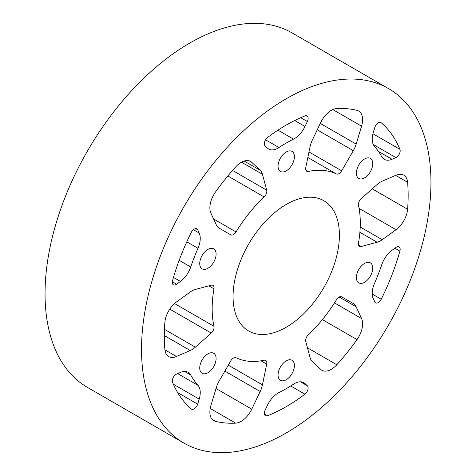 <?xml version="1.0" encoding="UTF-8"?>
<svg xmlns="http://www.w3.org/2000/svg" width="476" height="476" viewBox="0 0 476 476"><rect width="100%" height="100%" fill="white"/><g stroke="black" fill="none" stroke-linecap="round" stroke-linejoin="round"><path stroke-width="0.71" d="M212.338 419.546L215.444 421.343A18.802 10.853 -60 0 1 213.766 420.671A18.802 10.853 -60 0 1 210.91 405.516L216.306 387.577A18.802 10.853 -60 0 1 219.156 381.02L230.789 360.879A5.373 3.1 -60 0 1 233.472 358.041A5.373 3.1 -60 0 1 236.048 357.72A104.744 60.476 120 0 0 264.162 360.231A5.373 3.1 -60 0 1 265.715 360.415A5.373 3.1 -60 0 1 266.697 364.086L261.038 360.82M172.556 382.365A5.373 3.1 -60 0 1 176.096 374.344A5.373 3.1 -60 0 1 176.572 374.106L180.446 372.434A18.802 10.853 -60 0 1 188.175 372.345A18.802 10.853 -60 0 1 190.715 374.987A150.398 86.834 120 0 0 197.986 385.328A18.802 10.853 -60 0 1 199.212 399.132L197.701 404.16A5.373 3.1 -60 0 1 191.513 409.134A5.373 3.1 -60 0 1 191.239 408.938A172.425 99.549 120 0 1 172.556 382.365M193.375 229.688L199.212 233.056A18.802 10.853 -60 0 1 197.986 248.276A150.398 86.834 120 0 0 190.715 267.006A18.802 10.853 -60 0 1 180.446 281.417L176.572 284.22A5.373 3.1 -60 0 1 173.413 284.797A5.373 3.1 -60 0 1 172.556 280.602A172.425 99.549 120 0 1 191.239 232.455A5.373 3.1 -60 0 1 194.196 229.111A5.373 3.1 -60 0 1 196.88 228.843A5.373 3.1 -60 0 1 197.701 229.777L195.666 228.605M378.438 151.416L392.028 159.264A18.802 10.853 -60 0 1 384.299 159.353A18.802 10.853 -60 0 1 381.758 156.711A150.398 86.834 120 0 0 374.487 146.37A18.802 10.853 -60 0 1 373.261 132.566L374.779 127.538A5.373 3.1 -60 0 1 378.277 122.832A5.373 3.1 -60 0 1 380.961 122.564A5.373 3.1 -60 0 1 381.234 122.76L380.657 122.427M372.244 294.049L381.234 299.243A5.373 3.1 -60 0 1 375.594 302.855A5.373 3.1 -60 0 1 374.779 301.921L373.261 298.642A18.802 10.853 -60 0 1 374.487 283.422A150.398 86.834 120 0 0 381.758 264.692A18.802 10.853 -60 0 1 392.028 250.281L395.901 247.478A5.373 3.1 -60 0 1 396.377 247.169A5.373 3.1 -60 0 1 399.061 246.901A5.373 3.1 -60 0 1 399.917 251.096L394.901 248.198M264.382 413.924L267.554 415.756A5.373 3.1 -60 0 1 265.453 415.738A5.373 3.1 -60 0 1 265.114 410.181L267.47 405.231A18.802 10.853 -60 0 1 278.061 393.051A18.802 10.853 -60 0 1 278.966 392.557A150.398 86.834 120 0 0 293.508 384.168A18.802 10.853 -60 0 1 294.412 383.608A18.802 10.853 -60 0 1 303.813 382.674A18.802 10.853 -60 0 1 305.003 383.561L307.359 385.786A5.373 3.1 -60 0 1 304.92 394.188L290.693 385.971M164.458 329.327L195.368 347.171A18.802 10.853 -60 0 1 190.257 350.52L176.441 356.482A18.802 10.853 -60 0 1 168.706 356.572A18.802 10.853 -60 0 1 164.875 349.402A172.425 99.549 120 0 1 164.875 322.436A18.802 10.853 -60 0 1 176.441 301.998L190.257 292.002A18.802 10.853 -60 0 1 191.923 290.919A18.802 10.853 -60 0 1 195.368 289.456L211.249 285.201A5.373 3.1 -60 0 1 212.95 285.35A5.373 3.1 -60 0 1 213.974 288.825A104.744 60.476 120 0 0 213.974 326.316A5.373 3.1 -60 0 1 211.249 333.081L169.765 309.132M244.188 161.037L260.193 170.277A18.802 10.853 -60 0 1 262.443 174.287L266.697 190.174A5.373 3.1 -60 0 1 264.162 196.957A104.744 60.476 120 0 0 236.048 231.937A5.373 3.1 -60 0 1 230.789 234.846L219.156 228.135A18.802 10.853 -60 0 1 216.306 224.874L210.91 213.165A18.802 10.853 -60 0 1 215.444 192.102A172.425 99.549 120 0 1 235.668 166.939A18.802 10.853 -60 0 1 241.183 162.375A18.802 10.853 -60 0 1 250.584 161.447A18.802 10.853 -60 0 1 251.768 162.334L249.222 160.858M320.288 123.409L356.167 144.121A18.802 10.853 -60 0 1 353.317 150.678L341.685 170.819A5.373 3.1 -60 0 1 336.425 173.978A104.744 60.476 120 0 0 308.311 171.467A5.373 3.1 -60 0 1 306.758 171.283A5.373 3.1 -60 0 1 305.776 167.611L310.031 146.81A18.802 10.853 -60 0 1 312.28 140.206L320.705 122.534A18.802 10.853 -60 0 1 331.29 110.349A18.802 10.853 -60 0 1 336.806 108.552A172.425 99.549 120 0 1 357.03 110.355A18.802 10.853 -60 0 1 358.708 111.033A18.802 10.853 -60 0 1 361.564 126.182L332.807 109.575M360.225 226.998L382.216 239.696A18.802 10.853 -60 0 1 377.105 242.242L361.224 246.497A5.373 3.1 -60 0 1 359.523 246.348A5.373 3.1 -60 0 1 358.499 242.873A104.744 60.476 120 0 0 358.499 205.382A5.373 3.1 -60 0 1 361.224 198.617L377.105 184.527A18.802 10.853 -60 0 1 380.55 182.016A18.802 10.853 -60 0 1 382.216 181.177L396.032 175.216A18.802 10.853 -60 0 1 403.767 175.126A18.802 10.853 -60 0 1 407.599 182.302L395.633 175.388M294.698 120.517L305.003 126.467L307.359 121.517A5.373 3.1 -60 0 0 307.02 115.96A5.373 3.1 -60 0 0 304.92 115.942A172.425 99.549 120 0 0 286.237 125.063A172.425 99.549 120 0 0 267.554 137.51A5.373 3.1 -60 0 0 265.114 145.912L267.47 148.137A18.802 10.853 -60 0 0 268.66 149.024A18.802 10.853 -60 0 0 278.966 147.53A150.398 86.834 120 0 1 286.237 143.05A150.398 86.834 120 0 1 293.508 139.141L277.966 130.168M307.46 347.813L336.806 364.759A18.802 10.853 -60 0 1 321.889 370.257A18.802 10.853 -60 0 1 320.705 369.364L312.28 361.421A18.802 10.853 -60 0 1 310.031 357.411L305.776 341.53A5.373 3.1 -60 0 1 308.311 334.741A104.744 60.476 120 0 0 336.425 299.767A5.373 3.1 -60 0 1 339.001 297.119A5.373 3.1 -60 0 1 341.685 296.851L353.317 303.563A18.802 10.853 -60 0 1 356.167 306.824L361.564 318.533A18.802 10.853 -60 0 1 357.03 339.596L322.401 319.604M207.911 372.732A11.561 6.676 120 0 0 215.461 362.539A11.561 6.676 120 0 0 213.694 353.275A11.561 6.676 120 0 0 207.911 353.846A11.561 6.676 120 0 0 200.354 364.039A11.561 6.676 120 0 0 202.127 373.303A11.561 6.676 120 0 0 207.911 372.732M207.911 268.291A11.561 6.676 120 0 0 215.461 258.105A11.561 6.676 120 0 0 213.694 248.841A11.561 6.676 120 0 0 207.911 249.412A11.561 6.676 120 0 0 200.354 259.599A11.561 6.676 120 0 0 202.127 268.869A11.561 6.676 120 0 0 207.911 268.291M286.237 170.854A11.561 6.676 120 0 0 293.793 160.662A11.561 6.676 120 0 0 292.02 151.398A11.561 6.676 120 0 0 286.237 151.975A11.561 6.676 120 0 0 278.68 162.161A11.561 6.676 120 0 0 280.453 171.425A11.561 6.676 120 0 0 286.237 170.854M364.562 177.851A11.561 6.676 120 0 0 372.119 167.659A11.561 6.676 120 0 0 370.346 158.395A11.561 6.676 120 0 0 364.562 158.966A11.561 6.676 120 0 0 357.012 169.159A11.561 6.676 120 0 0 358.785 178.423A11.561 6.676 120 0 0 364.562 177.851M364.562 282.286A11.561 6.676 120 0 0 372.119 272.099A11.561 6.676 120 0 0 370.346 262.829A11.561 6.676 120 0 0 364.562 263.406A11.561 6.676 120 0 0 357.012 273.593A11.561 6.676 120 0 0 358.785 282.857A11.561 6.676 120 0 0 364.562 282.286M286.237 379.729A11.561 6.676 120 0 0 293.793 369.537A11.561 6.676 120 0 0 292.02 360.272A11.561 6.676 120 0 0 286.237 360.844A11.561 6.676 120 0 0 278.68 371.036A11.561 6.676 120 0 0 280.453 380.3A11.561 6.676 120 0 0 286.237 379.729M286.237 327.25A75.202 43.417 120 0 0 335.366 260.985A75.202 43.417 120 0 0 323.835 200.723A75.202 43.417 120 0 0 286.237 204.448A75.202 43.417 120 0 0 237.107 270.713A75.202 43.417 120 0 0 248.639 330.975A75.202 43.417 120 0 0 286.237 327.25M286.237 98.752A204.65 118.155 120 0 0 152.54 279.091A204.65 118.155 120 0 0 183.915 443.085A204.65 118.155 120 0 0 286.237 432.946A204.65 118.155 120 0 0 419.933 252.607A204.65 118.155 120 0 0 388.565 88.613A204.65 118.155 120 0 0 286.237 98.752M388.565 88.613L292.085 32.915A204.65 118.155 120 0 0 189.763 43.054A204.65 118.155 120 0 0 56.067 223.393A204.65 118.155 120 0 0 87.435 387.387L183.915 443.085M199.212 233.056L197.701 229.777M305.003 126.467A18.802 10.853 -60 0 1 293.508 139.141M392.028 159.264L395.901 157.592L373.303 144.549M372.934 133.756L399.917 149.339A172.425 99.549 120 0 0 381.234 122.76M399.917 149.339A5.373 3.1 -60 0 1 395.901 157.592M336.806 364.759A172.425 99.549 120 0 0 357.03 339.596M267.554 415.756A172.425 99.549 120 0 0 304.92 394.188M195.368 347.171L211.249 333.081M228.307 365.175L262.443 384.888L266.697 364.086M262.443 384.888A18.802 10.853 -60 0 1 260.193 391.498L251.768 409.164A18.802 10.853 -60 0 1 235.668 423.146L210.202 408.444M215.444 421.343A172.425 99.549 120 0 0 235.668 423.146M382.216 239.696L396.032 229.7L359.088 208.369M372.238 188.847L407.599 209.267A172.425 99.549 120 0 0 407.599 182.302M407.599 209.267A18.802 10.853 -60 0 1 396.032 229.7M381.234 299.243A172.425 99.549 120 0 0 399.917 251.096M356.167 144.121L361.564 126.182M260.193 170.277L251.768 162.334M334.473 302.897L361.564 318.533M356.167 306.824L339.186 297.018M300.445 381.794L307.359 385.786M305.003 383.561L302.45 382.091M174.531 303.545L213.974 326.316M213.974 288.825L208.821 285.85M164.922 349.83L176.441 356.482M190.257 350.52L164.315 335.544M177.709 373.618L197.986 385.328M190.715 374.987L184.623 371.464M177.673 392.599L197.701 404.16M199.212 399.132L173.347 384.203M216.021 388.523L251.768 409.164M260.193 391.498L224.88 371.107M358.535 244.95L361.224 246.497M377.105 242.242L359.892 232.3M305.818 170.027L308.311 171.467M336.425 173.978L307.847 157.479M308.983 151.939L341.685 170.819M353.317 150.678L317.218 129.841M265.554 139.789L278.966 147.53M307.359 121.517L300.737 117.691M213.581 218.96L236.048 231.937M264.162 196.957L227.837 175.983M232.544 170.45L266.697 190.174M262.443 174.287L241.505 162.197M179.16 260.336L190.715 267.006M197.986 248.276L186.794 241.814M172.33 281.768L176.572 284.22M180.446 281.417L173.478 277.401"/></g></svg>
